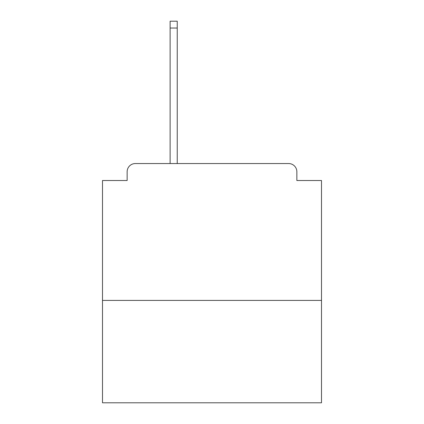 <?xml version="1.0" encoding="UTF-8"?>
<svg xmlns="http://www.w3.org/2000/svg" width="424" height="424" viewBox="0 0 424 424"><rect width="100%" height="100%" fill="white"/><g stroke="black" fill="none" stroke-linecap="round" stroke-linejoin="round"><path stroke-width="0.64" d="M321.498 300.42L321.498 180.518L296.858 180.518L296.858 171.757A8.21 8.21 0 0 0 288.649 163.547L135.351 163.547A8.21 8.21 0 0 0 127.142 171.757L127.142 180.518L102.502 180.518L102.502 402.8L321.498 402.8L321.498 300.42L102.502 300.42M127.142 171.757L127.142 180.518M288.649 163.547L254.702 163.547M169.298 163.547L135.351 163.547M296.858 180.518L296.858 171.757M177.232 28.042L170.119 28.042L170.119 21.2L177.232 21.2L177.232 163.547M170.119 28.042L170.119 163.547"/></g></svg>
